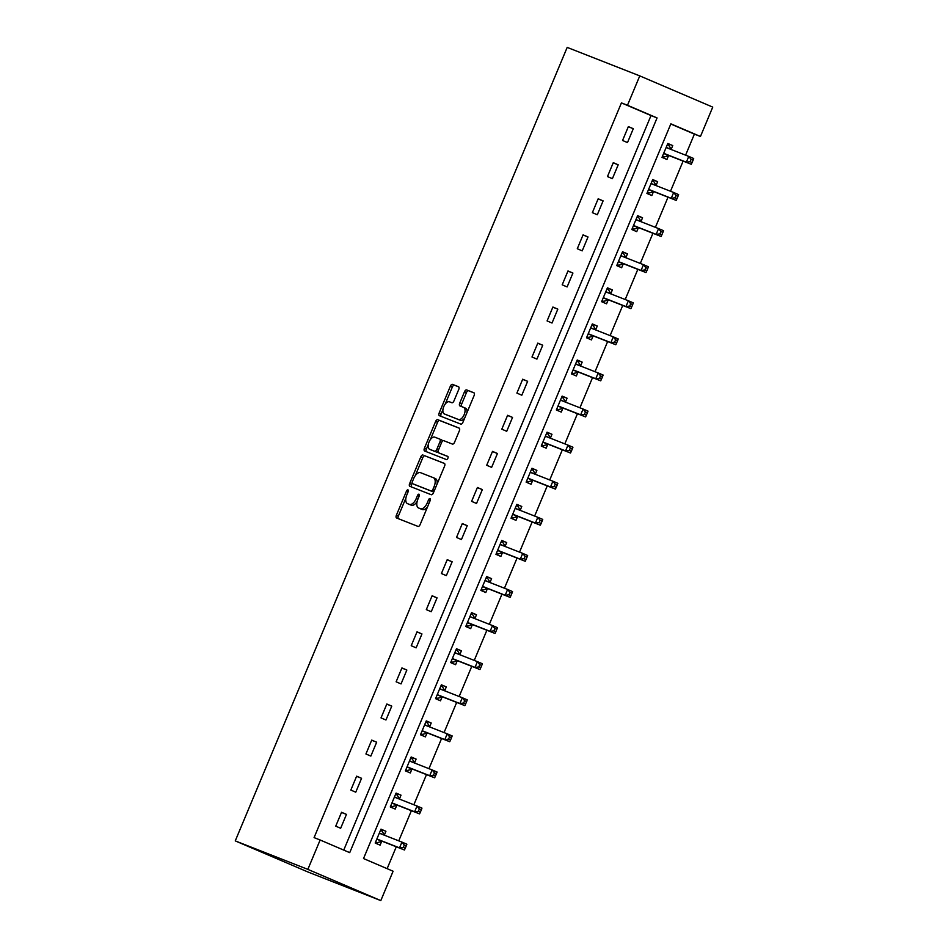 <?xml version="1.0" encoding="UTF-8"?>
<svg xmlns="http://www.w3.org/2000/svg" width="948" height="948" viewBox="0 0 948 948"><rect width="100%" height="100%" fill="white"/><g stroke="black" fill="none" stroke-linecap="round" stroke-linejoin="round"><path stroke-width="1.42" d="M407.96 489.879A1.718 0.889 -66.8 0 0 406.467 491.147L396.371 515.274A2.465 1.28 -66.8 0 0 396.596 517.999L417.985 526.401A2.465 1.28 -66.8 0 0 420.13 524.588L430.214 500.461A1.718 0.889 -66.8 0 0 430.06 498.553A1.718 0.889 -66.8 0 0 428.555 499.809L427.252 502.938A7.88 4.076 -66.8 0 1 420.414 508.709L418.625 508.01A7.88 4.076 -66.8 0 1 418.566 507.986A7.88 4.076 -66.8 0 1 417.867 499.252L419.17 496.124A1.718 0.889 -66.8 0 0 419.016 494.216A1.718 0.889 -66.8 0 0 417.511 495.472L416.208 498.601A7.88 4.076 -66.8 0 1 409.37 504.372L407.581 503.672A7.88 4.076 -66.8 0 1 407.522 503.649A7.88 4.076 -66.8 0 1 406.822 494.915L408.126 491.799A1.718 0.889 -66.8 0 0 407.984 489.891A1.718 0.889 -66.8 0 0 407.96 489.879M458.749 389.462A2.465 1.28 -66.8 0 0 458.524 386.737A2.465 1.28 -66.8 0 0 458.512 386.725L452.516 384.378A2.465 1.28 -66.8 0 0 450.371 386.18L439.173 412.973A2.465 1.28 -66.8 0 0 439.386 415.698L460.775 424.1A2.465 1.28 -66.8 0 0 462.92 422.298L474.13 395.494A2.465 1.28 -66.8 0 0 473.905 392.768L466.641 389.924A2.465 1.28 -66.8 0 0 464.508 391.725L459.709 403.196A2.465 1.28 -66.8 0 0 459.934 405.922L463.536 407.344A6.589 3.413 -66.8 0 1 463.584 407.356A6.589 3.413 -66.8 0 1 464.153 414.703A6.589 3.413 -66.8 0 1 458.453 419.49L444.387 413.968A6.589 3.413 -66.8 0 1 444.339 413.944A6.589 3.413 -66.8 0 1 443.771 406.597A6.589 3.413 -66.8 0 1 449.471 401.81L451.817 402.734A2.465 1.28 -66.8 0 0 453.95 400.933L458.749 389.462M343.745 850.095L651.015 115.549L621.426 102.894L627.481 105.264L639.77 75.887L567.188 47.4L235.258 840.888L308.23 872.113L380.812 900.6L393.1 871.224L363.522 858.556L670.864 123.833L700.454 136.488L712.742 107.112L639.77 75.887M621.426 102.894L314.084 837.617L320.14 839.999L307.851 869.375L235.258 840.888M422.974 454.993A2.465 1.28 -66.8 0 0 420.841 456.794L409.631 483.599A2.465 1.28 -66.8 0 0 409.844 486.324A2.465 1.28 -66.8 0 0 409.868 486.324L431.233 494.714A2.465 1.28 -66.8 0 0 433.378 492.913L444.588 466.12A2.465 1.28 -66.8 0 0 444.363 463.394L424.941 455.834A2.465 1.28 -66.8 0 0 422.808 457.647L415.295 475.6M428.283 444.553L426.375 449.127L424.396 448.286L435.606 421.493A2.465 1.28 -66.8 0 1 437.739 419.68L459.116 428.069A2.465 1.28 -66.8 0 0 459.116 428.069L459.116 428.069A2.465 1.28 -66.8 0 1 459.353 430.807L454.554 442.278A2.465 1.28 -66.8 0 1 452.421 444.079L443.747 440.678A2.465 1.28 -66.8 0 0 441.614 442.479L438.438 450.087A2.465 1.28 -66.8 0 0 438.651 452.824A2.465 1.28 -66.8 0 0 438.675 452.824L447.693 456.367A1.718 0.889 -66.8 0 1 447.705 456.379L447.693 456.367M424.396 448.286A2.465 1.28 -66.8 0 0 424.621 451.011L446.366 459.543A1.718 0.889 -66.8 0 0 447.859 458.299A1.718 0.889 -66.8 0 0 447.705 456.379M340.664 828.268L346.47 814.391L341.541 812.282L335.734 826.158L340.664 828.268M355.761 792.184L361.567 778.296L356.638 776.187L350.831 790.075L355.761 792.184M370.858 756.089L376.664 742.213L371.735 740.104L365.928 753.98L370.858 756.089M385.954 720.006L391.761 706.118L386.831 704.009L381.025 717.897L385.954 720.006M401.051 683.911L406.858 670.035L401.928 667.925L396.122 681.802L401.051 683.911M416.148 647.828L421.955 633.939L417.025 631.83L411.219 645.718L416.148 647.828M431.245 611.733L437.052 597.856L432.122 595.747L426.316 609.623L431.245 611.733M446.342 575.649L452.149 561.773L447.219 559.664L441.413 573.54L446.342 575.649M461.439 539.554L467.246 525.678L462.316 523.569L456.509 537.445L461.439 539.554M476.536 503.471L482.342 489.595L477.413 487.485L471.606 501.362L476.536 503.471M491.633 467.376L497.439 453.5L492.51 451.39L486.703 465.267L491.633 467.376M506.73 431.293L512.536 417.416L507.607 415.307L501.8 429.183L506.73 431.293M521.827 395.209L527.633 381.321L522.704 379.212L516.897 393.1L521.827 395.209M536.924 359.114L542.73 345.238L537.8 343.129L531.994 357.005L536.924 359.114M552.02 323.031L557.827 309.143L552.897 307.034L547.091 320.922L552.02 323.031M567.117 286.936L572.924 273.06L567.994 270.95L562.188 284.827L567.117 286.936M582.214 250.853L588.021 236.964L583.079 234.855L577.285 248.743L582.214 250.853M597.311 214.758L603.106 200.881L598.176 198.772L592.37 212.648L597.311 214.758M612.396 178.674L618.203 164.798L613.273 162.677L607.467 176.565L612.396 178.674M627.493 142.579L633.3 128.703L628.37 126.594L622.563 140.47L627.493 142.579M387.128 868.664L396.288 846.777M398.764 840.852L411.385 810.694M413.861 804.757L426.481 774.599M428.958 768.674L441.578 738.516M444.055 732.579L456.675 702.421M459.152 696.496L471.772 666.337M474.249 660.4L486.869 630.254M489.346 624.317L501.954 594.159M504.443 588.222L517.051 558.076M519.54 552.139L532.148 521.981M534.636 516.044L547.245 485.897M549.733 479.961L562.342 449.802M564.83 443.877L577.439 413.719M579.927 407.782L592.536 377.624M595.024 371.699L607.632 341.541M610.121 335.604L622.729 305.446M625.206 299.521L637.826 269.362M640.303 263.425L652.923 233.279M655.4 227.342L668.02 197.184M670.497 191.247L683.117 161.101M685.594 155.164L694.398 134.118L670.793 124.01M384.355 835.01L385.919 831.266L380.989 829.156L375.183 843.033L380.112 845.142L381.677 841.397M399.452 798.927L401.016 795.182L396.086 793.073L390.28 806.949L395.209 809.059L396.774 805.314M414.549 762.832L416.113 759.087L411.183 756.978L405.377 770.854L410.306 772.964L411.87 769.219M429.645 726.749L431.21 723.004L426.28 720.895L420.474 734.771L425.403 736.88L426.967 733.136M444.742 690.654L446.307 686.909L441.377 684.8L435.57 698.676L440.5 700.797L442.064 697.053M459.839 654.57L461.403 650.826L456.474 648.716L450.667 662.593L455.597 664.702L457.161 660.957M474.924 618.475L476.5 614.731L471.571 612.621L465.764 626.51L470.694 628.619L472.258 624.874M490.021 582.392L491.597 578.647L486.668 576.538L480.861 590.414L485.791 592.524L487.355 588.779M505.118 546.297L506.694 542.552L501.753 540.443L495.958 554.331L500.888 556.44L502.452 552.696M520.215 510.214L521.779 506.469L516.85 504.36L511.043 518.236L515.985 520.345L517.549 516.601M535.312 474.119L536.876 470.374L531.947 468.265L526.14 482.153L531.07 484.262L532.646 480.518M550.409 438.035L551.973 434.291L547.043 432.181L541.237 446.058L546.167 448.167L547.743 444.422M565.506 401.952L567.07 398.207L562.14 396.098L556.334 409.974L561.263 412.084L562.839 408.339M580.603 365.857L582.167 362.112L577.237 360.003L571.431 373.879L576.36 375.989L577.924 372.244M595.7 329.774L597.264 326.029L592.334 323.92L586.528 337.796L591.457 339.905L593.021 336.161M610.796 293.679L612.361 289.934L607.431 287.825L601.625 301.701L606.554 303.822L608.118 300.078M625.893 257.595L627.457 253.851L622.528 251.741L616.721 265.618L621.651 267.727L623.215 263.982M640.99 221.5L642.554 217.756L637.625 215.646L631.818 229.535L636.748 231.644L638.312 227.899M656.087 185.417L657.651 181.672L652.722 179.563L646.915 193.439L651.845 195.549L653.409 191.804M671.184 149.322L672.748 145.577L667.819 143.468L662.012 157.356L666.942 159.465L668.506 155.721M694.398 134.118L700.454 136.488M320.14 839.999L349.717 852.655L657.059 117.931L627.481 105.264M307.851 869.375L380.812 900.6M651.015 115.549L657.059 117.931M385.919 831.266L380.93 829.31M346.47 814.391L341.481 812.424M361.567 778.296L356.578 776.341M401.016 795.182L396.027 793.215M376.664 742.213L371.675 740.246M416.113 759.087L411.124 757.132M391.761 706.118L386.772 704.163M431.21 723.004L426.209 721.037M406.858 670.035L401.869 668.079M446.307 686.909L441.306 684.954M421.955 633.939L416.966 631.984M461.403 650.826L456.403 648.859M437.052 597.856L432.063 595.901M476.5 614.731L471.5 612.775M452.149 561.773L447.16 559.806M491.597 578.647L486.597 576.68M467.246 525.678L462.257 523.723M506.694 542.552L501.693 540.597M482.342 489.595L477.354 487.627M521.779 506.469L516.79 504.514M497.439 453.5L492.45 451.544M536.876 470.374L531.887 468.419M512.536 417.416L507.536 415.449M551.973 434.291L546.984 432.335M527.633 381.321L522.632 379.366M567.07 398.207L562.081 396.24M542.73 345.238L537.729 343.271M582.167 362.112L577.178 360.157M557.827 309.143L552.826 307.188M597.264 326.029L592.275 324.062M572.924 273.06L567.923 271.104M612.361 289.934L607.372 287.979M588.021 236.964L583.02 235.009M627.457 253.851L622.469 251.884M603.106 200.881L598.117 198.926M642.554 217.756L637.566 215.8M618.203 164.798L613.214 162.831M657.651 181.672L652.662 179.705M633.3 128.703L628.311 126.748M672.748 145.577L667.759 143.622M409.441 504.466A7.88 4.076 -66.8 0 0 409.5 504.49A7.88 4.076 -66.8 0 0 409.56 504.514L407.581 503.672M417.132 501.48A7.88 4.076 -66.8 0 1 411.337 505.213L409.56 504.514M420.485 508.803A7.88 4.076 -66.8 0 0 420.545 508.827A7.88 4.076 -66.8 0 0 420.604 508.851L418.625 508.01M427.643 506.623A7.88 4.076 -66.8 0 1 422.381 509.55L420.604 508.851M405.91 498.032L398.35 516.115A2.465 1.28 -66.8 0 0 398.338 518.686M444.588 463.548L424.941 455.834M412.131 483.148L411.598 484.44A2.465 1.28 -66.8 0 0 411.586 487.011M412.333 481.75A1.718 0.889 -66.8 0 0 412.487 483.658A1.718 0.889 -66.8 0 0 412.499 483.658L431.257 491.028A1.718 0.889 -66.8 0 0 432.762 489.761L434.137 486.466A7.88 4.076 -66.8 0 0 433.437 477.733A7.88 4.076 -66.8 0 0 433.378 477.709L420.556 472.685A7.88 4.076 -66.8 0 0 413.707 478.456L412.333 481.75M414.442 484.499A1.718 0.889 -66.8 0 0 414.466 484.499A1.718 0.889 -66.8 0 0 414.477 484.511L433.236 491.87A1.718 0.889 -66.8 0 0 433.864 491.751M437.016 484.203A7.88 4.076 -66.8 0 0 435.405 478.586A7.88 4.076 -66.8 0 0 435.345 478.562L433.497 477.768M430.356 439.611L437.573 422.334L435.606 421.493M459.365 428.235L439.718 420.533A2.465 1.28 -66.8 0 0 437.573 422.334M440.607 453.654A2.465 1.28 -66.8 0 0 440.619 453.665A2.465 1.28 -66.8 0 0 440.642 453.665L447.894 456.521M434.753 437.147A6.589 3.413 -66.8 0 0 429.065 441.934A6.589 3.413 -66.8 0 0 429.622 449.281A6.589 3.413 -66.8 0 0 429.681 449.293L434.634 451.248A2.465 1.28 -66.8 0 0 436.767 449.435L439.955 441.827A2.465 1.28 -66.8 0 0 439.73 439.102A2.465 1.28 -66.8 0 0 439.718 439.09L434.753 437.147M429.622 449.281L431.601 450.122A6.589 3.413 -66.8 0 0 431.601 450.122A6.589 3.413 -66.8 0 0 431.648 450.146L429.681 449.293M438.106 451.355A2.465 1.28 -66.8 0 1 436.601 452.089L431.648 450.146M442.242 441.413A2.465 1.28 -66.8 0 0 441.709 439.943A2.465 1.28 -66.8 0 0 441.685 439.943L439.754 439.114L441.709 439.943M426.375 449.127A2.465 1.28 -66.8 0 0 426.363 451.698M446.259 414.762A6.589 3.413 -66.8 0 0 446.307 414.786A6.589 3.413 -66.8 0 0 446.354 414.809L444.387 413.968M464.674 418.092A6.589 3.413 -66.8 0 1 460.432 420.331L444.339 413.944M466.949 412.653A6.589 3.413 -66.8 0 0 465.563 408.197A6.589 3.413 -66.8 0 0 465.515 408.185L463.643 407.379M474.13 392.934L468.62 390.766A2.465 1.28 -66.8 0 0 466.475 392.567L461.688 404.038A2.465 1.28 -66.8 0 0 461.676 406.609M442.953 409.489L441.14 413.814A2.465 1.28 -66.8 0 0 441.128 416.385M458.761 386.891L454.483 385.22A2.465 1.28 -66.8 0 0 452.35 387.021L445.216 404.061M375.609 842.025L377.233 842.665L381.914 841.338A2.512 1.304 113.2 0 1 382.435 841.35L404.452 849.989L399.523 847.879L401.94 842.097L379.923 833.446A2.512 1.304 113.2 0 1 379.911 833.446A2.512 1.304 113.2 0 1 379.544 833.102L379.425 832.901M375.621 841.978L377.233 842.665M380.468 830.412L382.068 831.1L384.473 835.212L379.544 833.102M376.747 839.288L376.984 839.229A2.512 1.304 113.2 0 1 377.505 839.241L399.523 847.879L403.303 847.394L405.27 848.235L406.242 845.924L404.263 845.083L403.303 847.394M404.263 845.083L401.94 842.097L406.87 844.206L406.242 845.924M405.27 848.235L404.452 849.989M392.33 806.582L390.718 805.895L392.33 806.582L397.011 805.243A2.512 1.304 113.2 0 1 397.532 805.255L419.549 813.894L414.62 811.784L417.037 806.001L395.02 797.363A2.512 1.304 113.2 0 1 394.996 797.351A2.512 1.304 113.2 0 1 394.641 797.019L394.522 796.818M395.553 794.329L397.165 795.017L399.57 799.128L394.641 797.019M391.844 803.205L392.081 803.134A2.512 1.304 113.2 0 1 392.602 803.146L414.62 811.784L418.4 811.298L420.367 812.152L421.339 809.829L419.36 808.988L418.4 811.298M419.36 808.988L417.037 806.001L421.967 808.111L421.339 809.829M420.367 812.152L419.549 813.894M405.791 769.847L407.427 770.487L412.107 769.16A2.512 1.304 113.2 0 1 412.629 769.172L434.646 777.81L429.717 775.701L432.134 769.918L410.117 761.28A2.512 1.304 113.2 0 1 410.093 761.268A2.512 1.304 113.2 0 1 409.737 760.924L409.619 760.723M405.815 769.8L407.427 770.487M410.65 758.234L412.262 758.921L414.667 763.045L409.737 760.924M406.941 767.11L407.178 767.05A2.512 1.304 113.2 0 1 407.699 767.062L429.717 775.701L433.497 775.215L435.464 776.057L436.436 773.746L434.457 772.904L433.497 775.215M434.457 772.904L432.134 769.918L437.064 772.028L436.436 773.746M435.464 776.057L434.646 777.81M420.888 733.764L422.524 734.404L427.204 733.065A2.512 1.304 113.2 0 1 427.726 733.077L449.743 741.715L444.813 739.606L447.231 733.823L425.214 725.184A2.512 1.304 113.2 0 1 425.19 725.173A2.512 1.304 113.2 0 1 424.834 724.841L424.716 724.639M420.912 733.716L422.524 734.404M425.747 722.151L427.358 722.838L429.764 726.95L424.834 724.841M422.038 731.027L422.275 730.955A2.512 1.304 113.2 0 1 422.796 730.967L444.813 739.606L448.594 739.12L450.561 739.973L451.532 737.651L449.553 736.809L448.594 739.12M449.553 736.809L447.231 733.823L452.16 735.932L451.532 737.651M450.561 739.973L449.743 741.715M435.985 697.681L437.621 698.32L442.301 696.981A2.512 1.304 113.2 0 1 442.823 696.993L464.84 705.632L459.91 703.523L462.328 697.74L440.31 689.101A2.512 1.304 113.2 0 1 440.287 689.089A2.512 1.304 113.2 0 1 439.931 688.758L439.813 688.544M436.009 697.621L437.621 698.32M440.844 686.056L442.455 686.743L444.861 690.867L439.931 688.758M437.135 694.931L437.372 694.872A2.512 1.304 113.2 0 1 437.893 694.884L459.91 703.523L463.679 703.037L465.658 703.878L466.629 701.567L464.65 700.726L463.679 703.037M464.65 700.726L462.328 697.74L467.257 699.849L466.629 701.567M465.658 703.878L464.84 705.632M451.082 661.586L452.717 662.225L457.398 660.886A2.512 1.304 113.2 0 1 457.92 660.898L479.937 669.549L475.007 667.428L477.425 661.645L455.407 653.006A2.512 1.304 113.2 0 1 455.384 653.006A2.512 1.304 113.2 0 1 455.028 652.662L454.898 652.461M451.106 661.538L452.717 662.225M455.941 649.973L457.552 650.66L459.958 654.772A2.512 1.304 113.2 0 1 459.958 654.772L455.028 652.662M452.232 658.848L452.469 658.777A2.512 1.304 113.2 0 1 452.99 658.789L475.007 667.428L478.776 666.954L480.755 667.795L481.726 665.484L479.747 664.631L478.776 666.954M479.747 664.631L477.425 661.645L482.354 663.754L481.726 665.484M480.755 667.795L479.937 669.549M466.179 625.502L467.814 626.142L472.495 624.803A2.512 1.304 113.2 0 1 473.016 624.815L495.034 633.454L490.104 631.344L492.522 625.562L470.504 616.923A2.512 1.304 113.2 0 1 470.481 616.911A2.512 1.304 113.2 0 1 470.125 616.579L469.995 616.366M466.203 625.443L467.814 626.142M471.038 613.877L472.649 614.577L475.055 618.689A2.512 1.304 113.2 0 1 475.055 618.689L470.125 616.579M467.328 622.765L467.565 622.694A2.512 1.304 113.2 0 1 468.087 622.706L490.104 631.344L493.872 630.858L495.851 631.7L496.811 629.389L494.844 628.548L493.872 630.858M494.844 628.548L492.522 625.562L497.451 627.671L496.811 629.389M495.851 631.7L495.034 633.454M481.276 589.407L482.911 590.047L487.592 588.72A2.512 1.304 113.2 0 1 488.113 588.72L510.131 597.37L505.201 595.261L507.618 589.466L485.601 580.828A2.512 1.304 113.2 0 1 485.577 580.828A2.512 1.304 113.2 0 1 485.222 580.484L485.092 580.283M481.3 589.36L482.911 590.047M486.134 577.794L487.746 578.481L490.152 582.593A2.512 1.304 113.2 0 1 490.152 582.593L485.222 580.484M482.425 586.67L482.662 586.599A2.512 1.304 113.2 0 1 483.184 586.611L505.201 595.261L508.969 594.775L510.948 595.617L511.908 593.306L509.941 592.453L508.969 594.775M509.941 592.453L507.618 589.466L512.548 591.588L511.908 593.306M510.948 595.617L510.131 597.37M496.373 553.324L498.008 553.964L502.689 552.625A2.512 1.304 113.2 0 1 503.21 552.637L525.228 561.275L520.286 559.166L522.715 553.383L500.698 544.745A2.512 1.304 113.2 0 1 500.674 544.733A2.512 1.304 113.2 0 1 500.307 544.401L500.189 544.188M496.397 553.276L498.008 553.964M501.231 541.699L502.843 542.398L505.248 546.51L500.307 544.401M497.522 550.587L497.747 550.515A2.512 1.304 113.2 0 1 498.269 550.527L520.286 559.166L524.066 558.68L526.045 559.521L527.005 557.211L525.038 556.369L524.066 558.68M525.038 556.369L522.715 553.383L527.645 555.492L527.005 557.211M526.045 559.521L525.228 561.275M511.47 517.229L513.105 517.869L517.774 516.542A2.512 1.304 113.2 0 1 518.307 516.542L540.313 525.192L535.383 523.083L537.812 517.3L515.795 508.649A2.512 1.304 113.2 0 1 515.771 508.649A2.512 1.304 113.2 0 1 515.404 508.306L515.285 508.104M511.493 517.181L513.105 517.869M516.328 505.616L517.94 506.303L520.334 510.415A2.512 1.304 113.2 0 1 520.334 510.415L515.404 508.306M512.619 514.491L512.844 514.432A2.512 1.304 113.2 0 1 513.366 514.432L535.383 523.083L539.163 522.597L541.142 523.438L542.102 521.127L540.135 520.274L539.163 522.597M540.135 520.274L537.812 517.3L542.742 519.409L542.102 521.127M541.142 523.438L540.313 525.192M526.567 481.146L528.19 481.785L532.871 480.446A2.512 1.304 113.2 0 1 533.392 480.458L555.409 489.097L550.48 486.988L552.909 481.205L530.892 472.566A2.512 1.304 113.2 0 1 530.868 472.554A2.512 1.304 113.2 0 1 530.501 472.223L530.382 472.009M526.59 481.098L528.19 481.785M531.425 469.533L533.037 470.22L535.43 474.332A2.512 1.304 113.2 0 1 535.43 474.332L530.501 472.223M527.716 478.408L527.941 478.337A2.512 1.304 113.2 0 1 528.463 478.349L550.48 486.988L554.26 486.502L556.239 487.343L557.199 485.032L555.232 484.191L554.26 486.502M555.232 484.191L552.909 481.205L557.839 483.314L557.199 485.032M556.239 487.343L555.409 489.097M543.287 445.69L541.687 445.003L543.287 445.69L547.968 444.363A2.512 1.304 113.2 0 1 548.489 444.375L570.506 453.014L565.577 450.904L567.994 445.122L545.977 436.471A2.512 1.304 113.2 0 1 545.965 436.471A2.512 1.304 113.2 0 1 545.598 436.127L545.479 435.926M546.522 433.437L548.134 434.125L550.527 438.237L545.598 436.127M542.813 442.313L543.038 442.254A2.512 1.304 113.2 0 1 543.559 442.254L565.577 450.904L569.357 450.419L571.336 451.26L572.296 448.949L570.329 448.108L569.357 450.419M570.329 448.108L567.994 445.122L572.936 447.231L572.296 448.949M571.336 451.26L570.506 453.014M558.384 409.607L556.784 408.92L558.384 409.607L563.065 408.268A2.512 1.304 113.2 0 1 563.586 408.28L585.603 416.919L580.674 414.809L583.091 409.026L561.074 400.388A2.512 1.304 113.2 0 1 561.062 400.376A2.512 1.304 113.2 0 1 560.695 400.044L560.576 399.843M561.619 397.354L563.231 398.041L565.624 402.153L560.695 400.044M557.898 406.23L558.135 406.159A2.512 1.304 113.2 0 1 558.656 406.171L580.674 414.809L584.454 414.323L586.421 415.177L587.393 412.854L585.426 412.013L584.454 414.323M585.426 412.013L583.091 409.026L588.021 411.136L587.393 412.854M586.421 415.177L585.603 416.919M571.857 372.872L573.481 373.512L578.162 372.185A2.512 1.304 113.2 0 1 578.683 372.197L600.7 380.835L595.771 378.726L598.188 372.943L576.171 364.305A2.512 1.304 113.2 0 1 576.159 364.293A2.512 1.304 113.2 0 1 575.792 363.949L575.673 363.748M571.869 372.825L573.481 373.512M576.716 361.259L578.327 361.946L580.721 366.058L575.792 363.949M572.995 370.135L573.232 370.076A2.512 1.304 113.2 0 1 573.753 370.087L595.771 378.726L599.551 378.24L601.518 379.082L602.49 376.771L600.522 375.929L599.551 378.24M600.522 375.929L598.188 372.943L603.118 375.053L602.49 376.771M601.518 379.082L600.7 380.835M586.954 336.789L588.578 337.429L593.258 336.09A2.512 1.304 113.2 0 1 593.78 336.102L615.797 344.74L610.868 342.631L613.285 336.848L591.268 328.209A2.512 1.304 113.2 0 1 591.256 328.198A2.512 1.304 113.2 0 1 590.888 327.866L590.77 327.664M586.966 336.741L588.578 337.429M591.813 325.176L593.424 325.863L595.818 329.975L590.888 327.866M588.092 334.051L588.329 333.98A2.512 1.304 113.2 0 1 588.85 333.992L610.868 342.631L614.648 342.145L616.615 342.998L617.586 340.676L615.619 339.834L614.648 342.145M615.619 339.834L613.285 336.848L618.215 338.957L617.586 340.676M616.615 342.998L615.797 344.74M602.051 300.706L603.675 301.346L608.355 300.006A2.512 1.304 113.2 0 1 608.877 300.018L630.894 308.657L625.964 306.548L628.382 300.765L606.365 292.126A2.512 1.304 113.2 0 1 606.353 292.114A2.512 1.304 113.2 0 1 605.985 291.783L605.867 291.569M602.063 300.646L603.675 301.346M606.91 289.081L608.521 289.768L610.915 293.892L605.985 291.783M603.189 297.956L603.426 297.897A2.512 1.304 113.2 0 1 603.947 297.909L625.964 306.548L629.745 306.062L631.712 306.903L632.683 304.592L630.716 303.751L629.745 306.062M630.716 303.751L628.382 300.765L633.311 302.874L632.683 304.592M631.712 306.903L630.894 308.657M617.148 264.611L618.771 265.25L623.452 263.911A2.512 1.304 113.2 0 1 623.974 263.923L645.991 272.562L641.061 270.453L643.479 264.67L621.461 256.031A2.512 1.304 113.2 0 1 621.45 256.031A2.512 1.304 113.2 0 1 621.082 255.687L620.964 255.486M617.16 264.563L618.771 265.25M622.006 252.998L623.606 253.685L626.012 257.797A2.512 1.304 113.2 0 1 626.012 257.797L621.082 255.687M618.286 261.873L618.523 261.802A2.512 1.304 113.2 0 1 619.044 261.814L641.061 270.453L644.841 269.979L646.809 270.82L647.78 268.509L645.801 267.656L644.841 269.979M645.801 267.656L643.479 264.67L648.408 266.779L647.78 268.509M646.809 270.82L645.991 272.562M632.245 228.527L633.868 229.167L638.549 227.828A2.512 1.304 113.2 0 1 639.07 227.84L661.088 236.479L656.158 234.369L658.576 228.587L636.558 219.948A2.512 1.304 113.2 0 1 636.546 219.936A2.512 1.304 113.2 0 1 636.179 219.604L636.061 219.391M632.257 228.468L633.868 229.167M637.103 216.902L638.703 217.59L641.109 221.714L636.179 219.604M633.383 225.79L633.62 225.719A2.512 1.304 113.2 0 1 634.141 225.731L656.158 234.369L659.938 233.883L661.905 234.725L662.877 232.414L660.898 231.573L659.938 233.883M660.898 231.573L658.576 228.587L663.505 230.696L662.877 232.414M661.905 234.725L661.088 236.479M647.33 192.432L648.965 193.072L653.646 191.733A2.512 1.304 113.2 0 1 654.167 191.745L676.185 200.395L671.255 198.286L673.673 192.491L651.655 183.853A2.512 1.304 113.2 0 1 651.631 183.853A2.512 1.304 113.2 0 1 651.276 183.509L651.158 183.308M647.354 192.385L648.965 193.072M652.2 180.819L653.8 181.506L656.206 185.618A2.512 1.304 113.2 0 1 656.206 185.618L651.276 183.509M648.479 189.695L648.716 189.624A2.512 1.304 113.2 0 1 649.238 189.636L671.255 198.286L675.035 197.8L677.002 198.642L677.974 196.331L675.995 195.478L675.035 197.8M675.995 195.478L673.673 192.491L678.602 194.613L677.974 196.331M677.002 198.642L676.185 200.395M662.427 156.349L664.062 156.989L668.743 155.65A2.512 1.304 113.2 0 1 669.264 155.662L691.282 164.3L686.352 162.191L688.769 156.408L666.752 147.77A2.512 1.304 113.2 0 1 666.728 147.758A2.512 1.304 113.2 0 1 666.373 147.426L666.254 147.213M662.451 156.302L664.062 156.989M667.285 144.724L668.897 145.423L671.303 149.535A2.512 1.304 113.2 0 1 671.303 149.535L666.373 147.426M663.576 153.612L663.813 153.54A2.512 1.304 113.2 0 1 664.335 153.552L686.352 162.191L690.132 161.705L692.099 162.546L693.071 160.236L691.092 159.394L690.132 161.705M691.092 159.394L688.769 156.408L693.699 158.517L693.071 160.236M692.099 162.546L691.282 164.3M408.114 491.846L406.467 491.147M430.191 500.508L428.555 499.809M419.158 496.183L417.511 495.472M411.337 505.213L409.37 504.372M417.843 499.3L416.208 498.601M422.381 509.55L420.414 508.709M428.887 503.637L427.252 502.938M398.35 516.115L396.371 515.274M411.598 484.44L409.631 483.599M422.808 457.647L420.841 456.794M433.236 491.87L431.257 491.028M434.397 490.471L432.762 489.761M435.772 487.177L434.137 486.466M439.718 420.533L437.739 419.68M438.651 452.824L440.619 453.665L438.675 452.824M436.601 452.089L434.634 451.248M438.414 450.146L436.767 449.435M441.59 442.538L439.955 441.827M460.432 420.331L458.453 419.49M461.688 404.038L459.709 403.196M466.475 392.567L464.508 391.725M468.62 390.766L466.641 389.924M441.14 413.814L439.173 412.973M452.35 387.021L450.371 386.18M454.483 385.22L452.516 384.378M381.914 841.338L376.984 839.229M382.435 841.35L377.505 839.241M397.011 805.243L392.081 803.134M397.532 805.255L392.602 803.146M412.107 769.16L407.178 767.05M412.629 769.172L407.699 767.062M427.204 733.065L422.275 730.955M427.726 733.077L422.796 730.967M442.301 696.981L437.372 694.872M442.823 696.993L437.893 694.884M457.398 660.886L452.469 658.777M457.92 660.898L452.99 658.789M472.495 624.803L467.565 622.694M473.016 624.815L468.087 622.706M487.592 588.72L482.662 586.599M488.113 588.72L483.184 586.611M502.689 552.625L497.747 550.515M503.21 552.637L498.269 550.527M517.774 516.542L512.844 514.432M518.307 516.542L513.366 514.432M532.871 480.446L527.941 478.337M533.392 480.458L528.463 478.349M547.968 444.363L543.038 442.254M548.489 444.375L543.559 442.254M563.065 408.268L558.135 406.159M563.586 408.28L558.656 406.171M578.162 372.185L573.232 370.076M578.683 372.197L573.753 370.087M593.258 336.09L588.329 333.98M593.78 336.102L588.85 333.992M608.355 300.006L603.426 297.897M608.877 300.018L603.947 297.909M623.452 263.911L618.523 261.802M623.974 263.923L619.044 261.814M638.549 227.828L633.62 225.719M639.07 227.84L634.141 225.731M653.646 191.733L648.716 189.624M654.167 191.745L649.238 189.636M668.743 155.65L663.813 153.54M669.264 155.662L664.335 153.552M409.5 504.49L407.522 503.649M420.545 508.827L418.566 507.986M435.405 478.586L433.437 477.733M465.563 408.197L463.584 407.356"/></g></svg>
